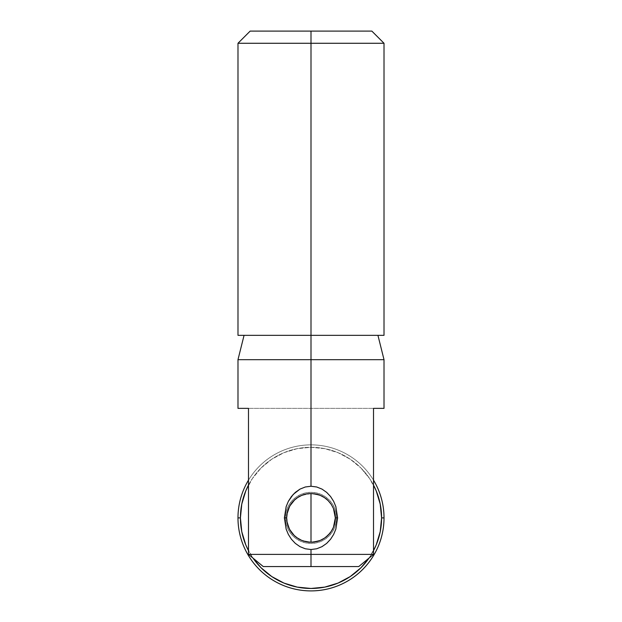 <?xml version="1.0" encoding="UTF-8"?>
<svg xmlns="http://www.w3.org/2000/svg" width="622" height="622" viewBox="0 0 622 622"><rect width="100%" height="100%" fill="white"/><g stroke="black" fill="none" stroke-linecap="round" stroke-linejoin="round"><path stroke-width="0.47" stroke-dasharray="3.11 2.33" d="M299.967 546.645L295.302 543.371M299.415 539.29L293.786 535.091L290.762 531.406L288.515 527.199L287.131 522.628L286.664 517.885A24.336 24.336 0 0 0 311 542.221A24.336 24.336 0 0 0 335.336 517.885A24.336 24.336 0 0 1 311 542.221A24.336 24.336 0 0 1 286.664 517.885L284.386 517.885L286.167 529.19L288.383 534.469L291.446 539.266L295.333 543.403L300.006 546.668L305.324 548.783L311 549.521L316.699 548.775L322.025 546.645L326.69 543.371L330.57 539.235L333.633 534.438L335.841 529.182L337.614 517.885L335.336 517.885A24.336 24.336 0 0 1 311 542.221A24.336 24.336 0 0 1 286.664 517.885A24.336 24.336 0 0 0 311 542.221A24.336 24.336 0 0 0 335.336 517.885L334.869 522.628L333.485 527.199L331.238 531.406L325.205 537.649M311 43.268L311 31.1L371.847 31.1L250.153 31.1L311 31.1L311 43.268L384.015 43.268L311 43.268L311 335.336L311 43.268L237.985 43.268L311 43.268M384.015 335.336L311 335.336L377.935 335.336L311 335.336L311 359.679L311 335.336L244.065 335.336L384.015 335.336M384.015 359.679L311 359.679L384.015 359.679M322.958 496.683L328.214 500.671L331.238 504.364L333.485 508.571L334.869 513.134L335.336 517.885L337.614 517.885L335.833 506.572L333.633 501.316L330.577 496.527L326.69 492.391L322.017 489.117L316.699 486.987L311 486.241L311 359.679L311 486.241L305.293 486.987L299.975 489.117L295.31 492.391L291.423 496.527L288.359 501.332L286.159 506.588L284.386 517.885L286.167 529.19L288.383 534.469L291.446 539.266L295.333 543.403L300.006 546.668L305.324 548.783L311 549.521L311 554.389L311 549.521M312.236 549.49L319.28 547.928L325.586 544.289L331.301 538.263M373.519 554.389L248.481 554.389L248.481 408.359L237.985 408.359L373.519 408.359L373.519 554.389L358.738 566.564L263.262 566.564L358.738 566.564L263.262 566.564L248.481 554.389L248.481 408.359L373.519 408.359L248.481 408.359L373.519 408.359L373.519 554.389L358.738 566.564L263.262 566.564L358.738 566.564L263.262 566.564L248.481 554.389L373.519 554.389M384.015 408.359L373.519 408.359L384.015 408.359M237.985 359.679L311 359.679L237.985 359.679M324.544 538.1L328.206 535.099L324.544 538.1L320.353 540.355L311 542.221L306.249 541.754L311 542.221L315.751 541.754L320.314 540.37L315.751 541.754L311 542.221L320.353 540.355L324.544 538.1L320.314 540.37L324.521 538.123L328.214 535.091L331.238 531.406L333.485 527.199L334.869 522.628L335.336 517.885L334.869 513.134L333.485 508.571L331.238 504.364L328.214 500.671L324.552 497.67L320.353 495.415L311 493.541L315.751 494.008A24.336 24.336 0 0 0 306.218 494.016A24.336 24.336 0 0 1 310.992 493.541L306.249 494.008L301.686 495.4L297.479 497.647L293.786 500.671L290.762 504.364L288.515 508.571L287.131 513.134L286.664 517.885L287.131 513.134L288.515 508.571L290.762 504.364L293.786 500.671L297.479 497.647L301.686 495.4L307.089 493.86M315.751 494.008L320.314 495.4L315.751 494.008A24.336 24.336 0 0 0 311.008 493.541L320.346 495.407M306.249 541.754L301.686 540.37L306.249 541.754M337.614 517.885L335.833 506.572L333.633 501.316L330.577 496.527L326.69 492.391L322.017 489.117L316.699 486.987L311 486.241L305.293 486.987L299.975 489.117L295.31 492.391L291.423 496.527L288.359 501.332L286.159 506.588L284.386 517.885L286.664 517.885A24.336 24.336 0 0 1 311 493.541A24.336 24.336 0 0 1 335.336 517.885A24.336 24.336 0 0 0 311 493.541A24.336 24.336 0 0 0 286.664 517.885L287.131 522.628L288.515 527.199L290.762 531.406L293.786 535.091L297.479 538.123L301.686 540.37M324.544 497.654L328.206 500.663A24.336 24.336 0 0 1 331.215 504.333A24.336 24.336 0 0 0 328.214 500.671L324.521 497.647L320.314 495.4M237.985 335.336L377.935 335.336L237.985 335.336M286.664 517.885A24.336 24.336 0 0 1 311 493.541A24.336 24.336 0 0 1 335.336 517.885A24.336 24.336 0 0 0 311 493.541A24.336 24.336 0 0 0 286.664 517.885L288.522 527.223L290.777 531.429L293.778 535.083L297.448 538.1L301.647 540.355L311.008 542.221L306.218 541.746L301.647 540.355L297.448 538.1L293.778 535.083L290.777 531.429L288.522 527.223L287.139 522.667L286.664 517.885L287.139 513.103L288.53 508.532L286.664 517.885M331.223 504.341A24.336 24.336 0 0 1 333.462 508.508A24.336 24.336 0 0 0 331.223 504.341M335.336 517.885L333.47 508.524L334.869 513.111L335.336 517.885L334.869 522.659L333.47 527.246L331.223 531.429L328.206 535.099L331.223 531.429L333.47 527.246L335.336 517.885A24.336 24.336 0 0 0 334.893 513.236M373.519 480.161A73.015 73.015 0 0 0 248.481 480.161A73.015 73.015 0 0 1 373.519 480.161M360.908 567.793L368.815 558.377A70.581 70.581 0 0 0 373.519 550.649L369.686 557.094L376.209 544.895L380.229 531.654L381.581 517.885A70.581 70.581 0 0 1 311 588.466A70.581 70.581 0 0 1 240.419 517.885L241.771 504.115L245.791 490.875L252.314 478.668L261.092 467.969L252.314 478.668L248.481 485.113A70.581 70.581 0 0 1 373.519 485.113L369.686 478.668L360.908 467.969L369.686 478.668L376.209 490.875L380.229 504.115L381.581 517.885A70.581 70.581 0 0 0 311 447.296A70.581 70.581 0 0 0 240.419 517.885L237.985 517.885A73.015 73.015 0 0 1 311 444.862A73.015 73.015 0 0 1 384.015 517.885L381.581 517.885L384.015 517.885A73.015 73.015 0 0 0 311 444.862A73.015 73.015 0 0 0 237.985 517.885A73.015 73.015 0 0 0 311 590.9A73.015 73.015 0 0 0 384.015 517.885A73.015 73.015 0 0 1 311 590.9A73.015 73.015 0 0 1 237.985 517.885L240.419 517.885L241.771 531.654L245.791 544.895L252.314 557.094L248.481 550.649A70.581 70.581 0 0 0 253.185 558.377L252.314 557.094L253.185 558.377M285.444 517.885A25.556 25.556 0 0 0 311 543.441A25.556 25.556 0 0 0 336.556 517.885A25.556 25.556 0 0 1 311 543.441A25.556 25.556 0 0 1 285.444 517.885L285.933 522.869L287.387 527.666L289.751 532.082L292.931 535.954L296.803 539.134L301.219 541.49L306.016 542.944L311 543.441L315.984 542.944L320.781 541.49L325.197 539.134L329.069 535.954L332.249 532.082L334.613 527.666L336.067 522.869L336.556 517.885L336.067 512.893L334.613 508.104L332.249 503.688L329.069 499.808L325.197 496.636L320.781 494.272L315.984 492.818L311 492.329L306.016 492.818L301.219 494.272L296.803 496.636L292.931 499.808L289.751 503.688L287.387 508.104L285.933 512.893L285.444 517.885A25.556 25.556 0 0 1 311 492.329A25.556 25.556 0 0 1 336.556 517.885A25.556 25.556 0 0 0 311 492.329A25.556 25.556 0 0 0 285.444 517.885L285.933 512.893L287.387 508.104L289.751 503.688L292.931 499.808L296.803 496.636L301.219 494.272L306.016 492.818L311 492.329L315.984 492.818L320.781 494.272L325.197 496.636L329.069 499.808L332.249 503.688L334.613 508.104L336.067 512.893L336.556 517.885L336.067 522.869L334.613 527.666L332.249 532.082L329.069 535.954L325.197 539.134L320.781 541.49L315.984 542.944L311 543.441L306.016 542.944L301.219 541.49L296.803 539.134L292.931 535.954L289.751 532.082L287.387 527.666L285.933 522.869L285.444 517.885M261.092 467.969L271.783 459.192L283.99 452.668L297.23 448.656L311 447.296L324.77 448.656L338.01 452.668L350.217 459.192L360.908 467.969L350.217 459.192L338.01 452.668L324.77 448.656L311 447.296L297.23 448.656L283.99 452.668L271.783 459.192L261.092 467.969M261.092 567.793L271.783 576.571L283.99 583.094L297.23 587.114L311 588.466L324.77 587.114L338.01 583.094L350.217 576.571M294.735 499.777L301.297 495.563M290.785 504.333L288.53 508.532L290.785 504.333L293.786 500.671L290.785 504.333M297.456 497.662L293.786 500.671L297.456 497.662L301.647 495.407L297.456 497.662M311 493.541L301.647 495.407L306.211 494.016L311 493.541L315.766 494.016L320.353 495.415L324.552 497.67L328.214 500.671L331.231 504.349L328.214 500.671M333.47 508.524L331.231 504.349L333.47 508.524M301.149 540.137L294.276 535.565M328.214 535.091L324.552 538.1M320.353 540.355L315.774 541.746L311.008 542.221"/><path stroke-width="0.93" d="M334.893 513.236A24.336 24.336 0 0 0 333.462 508.508A24.336 24.336 0 0 1 311 542.221A24.336 24.336 0 0 1 286.664 517.885A24.336 24.336 0 0 0 311 542.221A24.336 24.336 0 0 0 335.336 517.885L337.614 517.885L335.833 529.19L333.625 534.461L330.585 539.227L326.69 543.379L322.025 546.645L316.707 548.775L311 549.521L305.293 548.775L299.967 546.645L295.302 543.371L291.399 539.204L288.351 534.415L286.159 529.167L284.386 517.885L286.664 517.885A24.336 24.336 0 0 1 306.218 494.016A24.336 24.336 0 0 0 286.664 517.885L284.386 517.885L286.167 506.572L288.367 501.316L291.423 496.535L295.31 492.391L299.983 489.117L305.301 486.987L311 486.241L316.707 486.987L322.025 489.117L326.69 492.391L330.577 496.535L333.641 501.332L335.841 506.588L337.614 517.885L335.833 529.19L333.625 534.461L330.585 539.227L326.69 543.379L322.025 546.645L316.707 548.775L311 549.521L311 554.389L248.481 554.389L263.262 566.564L311 566.564L311 554.389L373.519 554.389L373.519 408.359L384.015 408.359L384.015 359.679L311 359.679L384.015 359.679L377.935 335.336M311 43.268L384.015 43.268L311 43.268L311 335.336L384.015 335.336L311 335.336L311 486.241L311 359.679L237.985 359.679L311 359.679L311 335.336L237.985 335.336L311 335.336L311 43.268L237.985 43.268L311 43.268L311 31.1L311 43.268M371.847 31.1L311 31.1L371.847 31.1L384.015 43.268L384.015 335.336M295.302 543.371L291.399 539.204L288.351 534.415L286.159 529.167L284.386 517.885L286.167 506.572L288.367 501.316L293.273 494.358L299.983 489.117L305.301 486.987L311 486.241L316.707 486.987L322.025 489.117L326.69 492.391L330.577 496.535L333.641 501.332L335.841 506.588L337.614 517.885L335.336 517.885L333.47 527.246L331.231 531.421L328.214 535.091L331.231 531.421L333.47 527.246L334.869 522.659L335.336 517.885L334.869 513.103L333.47 508.516L335.336 517.885M384.015 408.359L373.519 408.359L373.519 554.389L358.738 566.564L373.519 554.389L311 554.389L311 566.564L358.738 566.564L263.262 566.564L248.481 554.389L248.481 408.359L237.985 408.359L248.481 408.359L248.481 554.389L311 554.389L311 549.521L305.293 548.775L299.967 546.645M293.568 500.897L290.777 504.341L288.522 508.539L287.139 513.096L286.664 517.885L287.139 522.667L288.53 527.231L290.785 531.437L293.786 535.091L297.028 537.812M296.958 498.004L297.479 497.647M307.089 493.86L311 493.541A24.336 24.336 0 0 1 311.008 493.541A24.336 24.336 0 0 0 310.992 493.541L306.211 494.023L301.639 495.415L297.44 497.67L293.771 500.687M320.314 495.4L322.958 496.683M320.206 495.353L324.591 497.686M333.198 507.902L333.485 508.571M301.686 540.37L299.415 539.29M296.982 537.781L301.647 540.355L306.211 541.746L311 542.221L311 493.541L311 542.221L315.766 541.754L320.213 540.409M315.751 494.008L311 493.541L315.766 494.016L320.346 495.407L324.544 497.654L328.206 500.663A24.336 24.336 0 0 0 315.751 494.016A24.336 24.336 0 0 1 328.214 500.671L331.223 504.333A24.336 24.336 0 0 1 331.223 504.341A24.336 24.336 0 0 0 331.223 504.333L333.47 508.516L331.223 504.333L328.089 500.554M250.153 31.1L311 31.1L250.153 31.1L237.985 43.268L237.985 335.336M237.985 517.885L240.419 517.885A70.581 70.581 0 0 1 248.481 485.113L245.791 490.875L241.771 504.115L240.419 517.885L237.985 517.885A73.015 73.015 0 0 1 248.481 480.161A73.015 73.015 0 0 0 311 590.9A73.015 73.015 0 0 0 373.519 480.161A73.015 73.015 0 0 1 311 590.9A73.015 73.015 0 0 1 237.985 517.885M381.581 517.885L384.015 517.885L381.581 517.885L380.229 531.654L376.209 544.895L373.519 550.649A70.581 70.581 0 0 0 373.519 485.113L376.209 490.875L380.229 504.115L381.581 517.885M253.185 558.377A70.581 70.581 0 0 0 368.815 558.377L360.908 567.793L350.217 576.571L338.01 583.094L324.77 587.114L311 588.466L297.23 587.114L283.99 583.094L271.783 576.571L261.092 567.793L253.185 558.377L261.092 567.793M248.481 550.649L245.791 544.895L241.771 531.654L240.419 517.885A70.581 70.581 0 0 0 248.481 550.649M350.217 576.571L360.908 567.793M286.967 514.044L289.665 506.168L294.735 499.777M294.276 535.565L289.51 529.306L287.022 522.045M324.598 538.069L320.353 540.355L324.552 538.1L328.214 535.091M287.263 523.25L287.139 522.667M333.47 527.246L333.275 527.697M237.985 408.359L237.985 359.679L244.065 335.336"/></g></svg>
